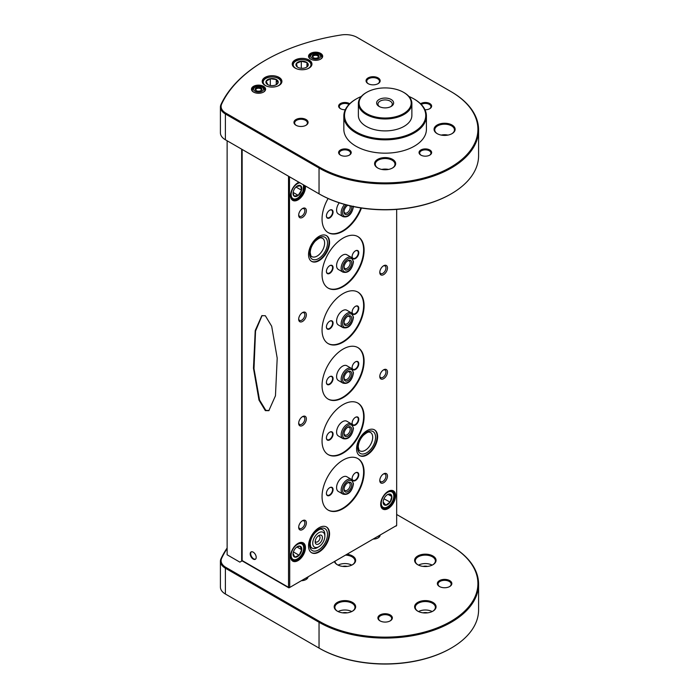 <?xml version="1.0" encoding="UTF-8"?>
<svg xmlns="http://www.w3.org/2000/svg" width="699" height="699" viewBox="0 0 699 699"><rect width="100%" height="100%" fill="white"/><g stroke="black" fill="none" stroke-linecap="round" stroke-linejoin="round"><path stroke-width="1.05" d="M417.757 611.162L417.757 611.162A10.721 6.186 180 0 1 417.757 602.407A10.721 6.186 180 0 1 432.917 602.407A10.721 6.186 180 0 1 432.917 611.162A10.721 6.186 180 0 1 417.757 611.162M432.672 611.302A10.039 5.802 0 0 0 435.381 607.335A10.039 5.802 0 0 0 432.436 603.237A10.039 5.802 0 0 0 421.488 601.979A10.039 5.802 0 0 0 415.293 607.335A10.039 5.802 0 0 0 418.002 611.302M352.252 611.302A10.039 5.802 0 0 0 354.961 607.335A10.039 5.802 0 0 0 352.016 603.237A10.039 5.802 0 0 0 337.818 603.237A10.039 5.802 0 0 0 334.873 607.335A10.039 5.802 0 0 0 337.582 611.302M337.337 611.162L337.337 611.162A10.721 6.186 180 0 1 337.337 602.407A10.721 6.186 180 0 1 352.497 602.407A10.721 6.186 180 0 1 352.497 611.162A10.721 6.186 180 0 1 337.337 611.162M432.672 564.871A10.039 5.802 0 0 0 435.381 560.913A10.039 5.802 0 0 0 432.436 556.815A10.039 5.802 0 0 0 418.238 556.815A10.039 5.802 0 0 0 415.293 560.913A10.039 5.802 0 0 0 418.002 564.871M417.757 564.731L417.757 564.731A10.721 6.186 180 0 1 417.757 555.976A10.721 6.186 180 0 1 432.917 555.976A10.721 6.186 180 0 1 432.917 564.731A10.721 6.186 180 0 1 417.757 564.731M347.15 554.298A10.721 6.186 180 0 1 352.497 555.976A10.721 6.186 180 0 1 352.497 564.731A10.721 6.186 180 0 1 337.337 564.731L337.337 564.731A10.721 6.186 180 0 1 334.428 561.646M352.252 564.871A10.039 5.802 0 0 0 354.961 560.913A10.039 5.802 0 0 0 352.016 556.815A10.039 5.802 0 0 0 345.717 555.128M334.908 561.367A10.039 5.802 0 0 0 337.582 564.871M439.479 586.522L439.479 586.522A7.235 4.177 180 0 1 439.479 580.616A7.235 4.177 180 0 1 449.719 580.616A7.235 4.177 180 0 1 449.719 586.522A7.235 4.177 180 0 1 439.479 586.522M449.466 586.662A6.562 3.783 0 0 0 451.161 584.128A6.562 3.783 0 0 0 449.239 581.446A6.562 3.783 0 0 0 442.091 580.624A6.562 3.783 0 0 0 438.037 584.128A6.562 3.783 0 0 0 439.732 586.662M380.011 620.861L380.011 620.861A7.235 4.177 180 0 1 380.011 614.954A7.235 4.177 180 0 1 390.243 614.954A7.235 4.177 180 0 1 390.243 620.861A7.235 4.177 180 0 1 380.011 620.861M389.99 621A6.562 3.783 0 0 0 391.685 618.458A6.562 3.783 0 0 0 389.762 615.784A6.562 3.783 0 0 0 382.615 614.963A6.562 3.783 0 0 0 378.57 618.458A6.562 3.783 0 0 0 380.265 621M351.754 611.555A10.039 5.802 0 0 0 338.08 611.555M347.193 612.831A5.627 3.25 0 0 0 342.641 612.831M432.165 611.555A10.039 5.802 0 0 0 418.5 611.555M427.613 612.831A5.627 3.25 0 0 0 423.061 612.831M227.131 548.54A169.245 97.711 0 0 0 221.653 558.283A16.313 9.419 0 0 0 225.873 567.378L319.522 621.446A92.775 53.561 0 0 0 450.733 621.446A92.775 53.561 0 0 0 450.733 545.692L451.213 545.971A93.456 53.954 180 0 1 478.588 584.128A93.456 53.954 180 0 1 420.894 633.976A93.456 53.954 180 0 1 319.041 622.276L225.393 568.208A16.994 9.812 180 0 1 220.412 561.271A16.994 9.812 180 0 1 220.998 558.737A169.918 98.105 180 0 1 227.131 548.016M450.969 648.226A92.775 53.561 180 0 1 450.733 648.357A92.775 53.561 180 0 1 319.522 648.357L319.041 648.087A93.456 53.954 0 0 0 451.213 648.087A93.456 53.954 0 0 0 478.588 609.93L478.588 584.128M220.412 561.271L220.412 587.081A16.994 9.812 0 0 0 225.393 594.019L225.873 594.29A16.313 9.419 180 0 1 225.864 594.29L319.522 648.357M308.067 576.867A7.06 4.072 180 0 1 306.013 579.515A7.06 4.072 180 0 1 301.426 580.703M380.16 535.242A7.06 4.072 180 0 1 378.098 537.889A7.06 4.072 180 0 1 373.519 539.078M451.213 545.971L396.665 514.481M347.193 566.408A5.627 3.25 0 0 0 342.641 566.408M351.754 565.124A10.039 5.802 0 0 0 338.08 565.124M427.613 566.408A5.627 3.25 0 0 0 423.061 566.408M432.165 565.124A10.039 5.802 0 0 0 418.5 565.124M305.76 579.654A6.378 3.678 0 0 0 307.394 577.252M377.853 538.029A6.378 3.678 0 0 0 379.487 535.635M227.131 140.779L227.131 554.788L239.862 562.136L242.186 560.79M241.662 149.175L241.662 561.096M310.627 59.135L310.627 59.135A7.06 4.072 180 0 1 310.627 53.369A7.06 4.072 180 0 1 320.605 53.369A7.06 4.072 180 0 1 320.605 59.135A7.06 4.072 180 0 1 310.627 59.135M320.36 59.266A6.378 3.678 0 0 0 321.994 56.802A6.378 3.678 0 0 0 320.125 54.199A6.378 3.678 0 0 0 317.495 53.29M313.746 53.29A6.378 3.678 0 0 0 309.238 56.802A6.378 3.678 0 0 0 310.88 59.266M253.554 92.085L253.554 92.085A7.06 4.072 180 0 1 253.554 86.318A7.06 4.072 180 0 1 263.532 86.318A7.06 4.072 180 0 1 263.532 92.085A7.06 4.072 180 0 1 253.554 92.085M263.287 92.224A6.378 3.678 0 0 0 264.921 89.76A6.378 3.678 0 0 0 263.051 87.157A6.378 3.678 0 0 0 260.421 86.239M256.673 86.239A6.378 3.678 0 0 0 252.173 89.76A6.378 3.678 0 0 0 253.807 92.224M429.536 108.826A5.618 3.242 0 0 0 430.951 106.676A5.618 3.242 0 0 0 429.308 104.378A5.618 3.242 0 0 0 421.366 104.378A5.618 3.242 0 0 0 421.235 104.448M420.545 103.758A6.3 3.635 180 0 1 429.789 103.548A6.3 3.635 180 0 1 429.789 108.686A6.3 3.635 180 0 1 424.966 109.752M361.339 96.453A40.612 23.443 0 0 0 356.411 98.882A40.612 23.443 0 0 0 356.411 132.032A40.612 23.443 0 0 0 413.843 132.041A40.612 23.443 0 0 0 413.843 98.882L414.324 99.153A41.293 23.836 180 0 1 426.416 116.017A41.293 23.836 180 0 1 400.929 138.035A41.293 23.836 180 0 1 355.931 132.871A41.293 23.836 180 0 1 343.838 116.017A41.293 23.836 180 0 1 355.931 99.153A41.293 23.836 180 0 1 356.175 99.013M420.885 155.117L420.885 155.117A6.3 3.635 180 0 1 420.885 149.97A6.3 3.635 180 0 1 429.789 149.97A6.3 3.635 180 0 1 429.789 155.117A6.3 3.635 180 0 1 420.885 155.117M429.536 155.257A5.618 3.242 0 0 0 430.951 153.098A5.618 3.242 0 0 0 429.308 150.809A5.618 3.242 0 0 0 423.183 150.102A5.618 3.242 0 0 0 419.715 153.098A5.618 3.242 0 0 0 421.139 155.257M349.116 155.257A5.618 3.242 0 0 0 350.54 153.098A5.618 3.242 0 0 0 348.888 150.809A5.618 3.242 0 0 0 340.946 150.809A5.618 3.242 0 0 0 339.295 153.098A5.618 3.242 0 0 0 340.719 155.257M340.465 155.117L340.465 155.117A6.3 3.635 180 0 1 340.465 149.97A6.3 3.635 180 0 1 349.369 149.97A6.3 3.635 180 0 1 349.369 155.117A6.3 3.635 180 0 1 340.465 155.117M437.146 133.631L437.146 133.631A10.537 6.081 180 0 1 437.146 125.034A10.537 6.081 180 0 1 452.052 125.034A10.537 6.081 180 0 1 452.052 133.631A10.537 6.081 180 0 1 437.146 133.631M451.799 133.771A9.856 5.688 0 0 0 454.455 129.883A9.856 5.688 0 0 0 451.571 125.864A9.856 5.688 0 0 0 440.824 124.632A9.856 5.688 0 0 0 434.743 129.883A9.856 5.688 0 0 0 437.399 133.771M377.678 167.97L377.678 167.97A10.537 6.081 180 0 1 377.678 159.363A10.537 6.081 180 0 1 392.576 159.363A10.537 6.081 180 0 1 392.576 167.97A10.537 6.081 180 0 1 377.678 167.97M392.331 168.109A9.856 5.688 0 0 0 394.979 164.221A9.856 5.688 0 0 0 392.095 160.202A9.856 5.688 0 0 0 381.357 158.97A9.856 5.688 0 0 0 375.276 164.221A9.856 5.688 0 0 0 377.923 168.109M345.289 109.752A6.3 3.635 180 0 1 340.465 108.686L340.465 108.686A6.3 3.635 180 0 1 340.465 103.548A6.3 3.635 180 0 1 349.369 103.548A6.3 3.635 180 0 1 349.71 103.758M349.019 104.448A5.618 3.242 0 0 0 348.888 104.378A5.618 3.242 0 0 0 342.772 103.679A5.618 3.242 0 0 0 339.295 106.676A5.618 3.242 0 0 0 340.719 108.826M368.12 83.653L368.12 83.653A7.06 4.072 180 0 1 368.12 77.895A7.06 4.072 180 0 1 378.098 77.895A7.06 4.072 180 0 1 378.098 83.653A7.06 4.072 180 0 1 368.12 83.653M377.853 83.793A6.378 3.678 0 0 0 379.487 81.329A6.378 3.678 0 0 0 377.617 78.725A6.378 3.678 0 0 0 370.671 77.93A6.378 3.678 0 0 0 366.73 81.329A6.378 3.678 0 0 0 368.373 83.793M296.026 125.278L296.026 125.278A7.06 4.072 180 0 1 296.026 119.512A7.06 4.072 180 0 1 306.013 119.512A7.06 4.072 180 0 1 306.013 125.278A7.06 4.072 180 0 1 296.026 125.278M305.76 125.418A6.378 3.678 0 0 0 307.394 122.945A6.378 3.678 0 0 0 305.533 120.35A6.378 3.678 0 0 0 298.578 119.546A6.378 3.678 0 0 0 294.646 122.945A6.378 3.678 0 0 0 296.28 125.418M404.048 92.6L403.568 92.329A26.073 15.055 0 0 0 366.687 92.329A26.073 15.055 0 0 0 366.687 113.614A26.073 15.055 0 0 0 403.568 113.614A26.073 15.055 0 0 0 403.568 92.329L404.048 92.6A26.754 15.448 180 0 1 411.877 103.522A26.754 15.448 180 0 1 395.363 117.799A26.754 15.448 180 0 1 366.206 114.444A26.754 15.448 180 0 1 358.369 103.522A26.754 15.448 180 0 1 366.206 92.6A26.754 15.448 180 0 1 366.451 92.469M391.143 99.494A8.51 4.919 0 0 0 379.111 99.494A8.51 4.919 0 0 0 379.111 106.449L379.111 106.449A8.51 4.919 0 0 0 391.143 106.449A8.51 4.919 0 0 0 391.143 99.494M390.627 106.72A7.165 4.142 0 0 0 392.296 104.072A7.165 4.142 0 0 0 390.199 101.145A7.165 4.142 0 0 0 382.379 100.245A7.165 4.142 0 0 0 377.958 104.072A7.165 4.142 0 0 0 379.627 106.72M358.369 103.522L358.369 115.457A26.754 15.448 0 0 0 366.206 126.379A26.754 15.448 0 0 0 395.363 129.726A26.754 15.448 0 0 0 411.877 115.457L411.877 103.522M309.072 60.035A9.856 5.688 0 0 0 298.333 58.795A9.856 5.688 0 0 0 292.243 64.055A9.856 5.688 0 0 0 295.135 68.074A9.856 5.688 0 0 0 305.874 69.315A9.856 5.688 0 0 0 311.955 64.055A9.856 5.688 0 0 0 309.072 60.035M279.032 77.371A9.856 5.688 0 0 0 268.294 76.139A9.856 5.688 0 0 0 262.204 81.399A9.856 5.688 0 0 0 265.096 85.418A9.856 5.688 0 0 0 275.834 86.65A9.856 5.688 0 0 0 281.915 81.399A9.856 5.688 0 0 0 279.032 77.371M447.998 135.09A9.856 5.688 0 0 0 441.2 135.09M388.522 169.429A9.856 5.688 0 0 0 381.733 169.429M343.838 116.017L343.838 129.332A41.293 23.836 0 0 0 355.931 146.187A41.293 23.836 0 0 0 400.929 151.36A41.293 23.836 0 0 0 426.416 129.332L426.416 116.017M225.873 113.142L319.522 167.21A92.775 53.561 0 0 0 450.733 167.21A92.775 53.561 0 0 0 450.733 91.455L357.084 37.388A16.313 9.419 0 0 0 341.322 34.95A169.245 97.711 0 0 0 265.454 60.236A169.245 97.711 0 0 0 221.653 104.046A16.313 9.419 0 0 0 225.873 113.142L225.393 113.972A16.994 9.812 180 0 1 220.412 107.034A16.994 9.812 180 0 1 220.998 104.492A169.918 98.105 180 0 1 264.973 60.516A169.918 98.105 180 0 1 265.209 60.376M220.412 107.034L220.412 132.836A16.994 9.812 0 0 0 225.393 139.774L319.041 193.841A93.456 53.954 0 0 0 451.213 193.841A93.456 53.954 0 0 0 478.588 155.694L478.588 129.883A93.456 53.954 180 0 1 420.894 179.739A93.456 53.954 180 0 1 319.041 168.04L225.393 113.972L225.393 139.774L225.873 140.053A16.313 9.419 180 0 1 225.864 140.045L225.393 139.774M450.733 91.455L451.213 91.735A93.456 53.954 180 0 1 478.588 129.883M450.969 193.981A92.775 53.561 180 0 1 450.733 194.121A92.775 53.561 180 0 1 319.522 194.121L319.041 193.841L319.041 168.04L319.522 167.21M414.324 99.153L413.843 98.882A40.612 23.443 0 0 0 408.915 96.453M261.644 90.031A3.416 1.975 0 0 0 259.993 87.419A3.416 1.975 0 0 0 255.45 88.371A3.416 1.975 0 0 0 256.131 90.599A3.416 1.975 0 0 0 260.963 90.599A3.416 1.975 0 0 0 261.644 90.031M260.683 90.739A2.7 1.564 0 0 0 260.998 90.442A2.7 1.564 0 0 0 261.251 89.787A2.7 1.564 0 0 0 259.128 88.257A2.7 1.564 0 0 0 256.096 89.123A2.7 1.564 0 0 0 255.843 89.787A2.7 1.564 0 0 0 256.411 90.739M318.919 56.759A3.416 1.975 0 0 0 316.507 54.347A3.416 1.975 0 0 0 312.322 55.737A3.416 1.975 0 0 0 313.204 57.641A3.416 1.975 0 0 0 318.036 57.641A3.416 1.975 0 0 0 318.919 56.759M317.748 57.79A2.7 1.564 0 0 0 318.228 57.239A2.7 1.564 0 0 0 318.325 56.837A2.7 1.564 0 0 0 315.974 55.291A2.7 1.564 0 0 0 313.012 56.427A2.7 1.564 0 0 0 312.916 56.837A2.7 1.564 0 0 0 313.484 57.79M306.179 67.419L307.77 66.125L306.966 62.613L301.304 61.259L296.437 63.417L297.241 66.929L297.87 67.331M296.411 63.391A6.16 3.556 180 0 1 304.458 61.46A6.16 3.556 180 0 1 307.796 66.108A6.16 3.556 180 0 1 306.459 67.261A6.16 3.556 180 0 1 297.748 67.261A6.16 3.556 180 0 1 296.411 63.391M301.828 68.301L301.112 68.257M301.304 68.179L301.304 61.259M306.966 66.842L306.966 62.613M276.096 84.78L278.027 82.936L276.271 79.537L270.312 78.725L266.101 81.294L267.848 84.684M266.074 81.267A6.16 3.556 180 0 1 273.492 78.629A6.16 3.556 180 0 1 278.053 82.91A6.16 3.556 180 0 1 276.42 84.605A6.16 3.556 180 0 1 267.708 84.605A6.16 3.556 180 0 1 266.074 81.267M270.312 85.496L270.312 78.725M276.271 84.658L276.271 79.537M380.684 504.276A10.537 6.081 -60 0 1 388.128 491.38A10.537 6.081 -60 0 1 395.582 495.678A10.537 6.081 -60 0 1 388.128 508.584A10.537 6.081 -60 0 1 380.684 504.276M380.684 503.996A9.856 5.688 120 0 0 382.72 508.234A9.856 5.688 120 0 0 390.313 505.595A9.856 5.688 120 0 0 394.62 495.678A9.856 5.688 120 0 0 392.576 491.17A9.856 5.688 120 0 0 387.884 491.519M290.566 556.308A10.537 6.081 -60 0 1 298.019 543.403A10.537 6.081 -60 0 1 305.463 547.701A10.537 6.081 -60 0 1 298.019 560.607A10.537 6.081 -60 0 1 290.566 556.308M290.574 556.02A9.856 5.688 120 0 0 292.61 560.266A9.856 5.688 120 0 0 300.203 557.627A9.856 5.688 120 0 0 304.502 547.701A9.856 5.688 120 0 0 302.466 543.193A9.856 5.688 120 0 0 297.774 543.551M305.411 185.978A10.537 6.081 -60 0 1 305.463 186.983A10.537 6.081 -60 0 1 298.019 199.879A10.537 6.081 -60 0 1 290.566 195.58A10.537 6.081 -60 0 1 298.019 182.675A10.537 6.081 -60 0 1 298.91 182.221M290.574 195.292A9.856 5.688 120 0 0 292.61 199.538A9.856 5.688 120 0 0 300.203 196.9A9.856 5.688 120 0 0 304.502 186.983A9.856 5.688 120 0 0 304.345 185.357M299.015 182.282A9.856 5.688 120 0 0 297.774 182.823M253.195 552.149A4.246 2.455 -120 0 0 251.072 551.93A4.246 2.455 -120 0 0 250.425 555.338A4.246 2.455 -120 0 0 253.195 559.086A4.246 2.455 -120 0 0 255.327 559.296A4.246 2.455 -120 0 0 255.974 555.888A4.246 2.455 -120 0 0 253.195 552.149M251.325 551.817A4.246 2.455 -120 0 0 250.976 555.277A4.246 2.455 -120 0 0 253.676 558.807A4.246 2.455 -120 0 0 255.546 559.13M265.332 315.73L261.828 315.686L255.214 330.575L253.466 368.224L258.988 400.108L265.332 410.628L268.835 410.671L275.458 395.791L277.197 358.133L271.684 326.25L265.332 315.73M262.073 315.555L255.546 331.064L253.999 368.688L259.53 400.011L265.812 410.348L269.08 410.523M387.473 476.08A5.435 3.137 120 0 0 383.629 473.861A5.435 3.137 120 0 0 379.784 480.519A5.435 3.137 120 0 0 383.629 482.738A5.435 3.137 120 0 0 387.473 476.08M379.802 480.047A4.369 2.525 120 0 0 380.684 481.646A4.369 2.525 120 0 0 384.048 480.475A4.369 2.525 120 0 0 385.953 476.08A4.369 2.525 120 0 0 385.053 474.079A4.369 2.525 120 0 0 383.227 474.114M306.363 522.904A5.435 3.137 120 0 0 302.518 520.685A5.435 3.137 120 0 0 298.674 527.343A5.435 3.137 120 0 0 302.518 529.562A5.435 3.137 120 0 0 306.363 522.904M298.7 526.871A4.369 2.525 120 0 0 299.583 528.47A4.369 2.525 120 0 0 302.947 527.299A4.369 2.525 120 0 0 304.851 522.904A4.369 2.525 120 0 0 303.951 520.904A4.369 2.525 120 0 0 302.125 520.938M387.473 372.025A5.435 3.137 120 0 0 383.629 369.806A5.435 3.137 120 0 0 379.784 376.464A5.435 3.137 120 0 0 383.629 378.683A5.435 3.137 120 0 0 387.473 372.025M379.802 375.992A4.369 2.525 120 0 0 380.684 377.591A4.369 2.525 120 0 0 384.048 376.42A4.369 2.525 120 0 0 385.953 372.025A4.369 2.525 120 0 0 385.053 370.024A4.369 2.525 120 0 0 383.227 370.059M306.363 418.85A5.435 3.137 120 0 0 302.518 416.63A5.435 3.137 120 0 0 298.674 423.288A5.435 3.137 120 0 0 302.518 425.508A5.435 3.137 120 0 0 306.363 418.85M298.7 422.816A4.369 2.525 120 0 0 299.583 424.415A4.369 2.525 120 0 0 302.947 423.245A4.369 2.525 120 0 0 304.851 418.85A4.369 2.525 120 0 0 303.951 416.849A4.369 2.525 120 0 0 302.125 416.884M387.473 267.97A5.435 3.137 120 0 0 383.629 265.751A5.435 3.137 120 0 0 379.784 272.409A5.435 3.137 120 0 0 383.629 274.628A5.435 3.137 120 0 0 387.473 267.97M379.802 271.937A4.369 2.525 120 0 0 380.684 273.536A4.369 2.525 120 0 0 384.048 272.365A4.369 2.525 120 0 0 385.953 267.97A4.369 2.525 120 0 0 385.053 265.969A4.369 2.525 120 0 0 383.227 266.004M306.363 314.795A5.435 3.137 120 0 0 302.518 312.575A5.435 3.137 120 0 0 298.674 319.233A5.435 3.137 120 0 0 302.518 321.453A5.435 3.137 120 0 0 306.363 314.795M298.7 318.761A4.369 2.525 120 0 0 299.583 320.36A4.369 2.525 120 0 0 302.947 319.19A4.369 2.525 120 0 0 304.851 314.795A4.369 2.525 120 0 0 303.951 312.794A4.369 2.525 120 0 0 302.125 312.829M306.363 210.74A5.435 3.137 120 0 0 302.518 208.52A5.435 3.137 120 0 0 298.674 215.178A5.435 3.137 120 0 0 302.518 217.398A5.435 3.137 120 0 0 306.363 210.74M298.7 214.707A4.369 2.525 120 0 0 299.583 216.306A4.369 2.525 120 0 0 302.947 215.135A4.369 2.525 120 0 0 304.851 210.74A4.369 2.525 120 0 0 303.951 208.739A4.369 2.525 120 0 0 302.125 208.774M329.552 242.439A14.871 8.58 120 0 0 326.477 235.633A14.871 8.58 120 0 0 315.022 239.617A14.871 8.58 120 0 0 308.53 254.576A14.871 8.58 120 0 0 311.605 261.382A14.871 8.58 120 0 0 323.069 257.407A14.871 8.58 120 0 0 329.552 242.439M311.37 261.243A14.871 8.58 120 0 0 322.746 256.961A14.871 8.58 120 0 0 329.072 242.16A14.871 8.58 120 0 0 326.232 235.502M377.617 436.674A14.871 8.58 120 0 0 374.542 429.876A14.871 8.58 120 0 0 363.078 433.852A14.871 8.58 120 0 0 356.595 448.819A14.871 8.58 120 0 0 359.67 455.626A14.871 8.58 120 0 0 371.125 451.641A14.871 8.58 120 0 0 377.617 436.674M359.435 455.477A14.871 8.58 120 0 0 370.802 451.196A14.871 8.58 120 0 0 377.137 436.403A14.871 8.58 120 0 0 374.297 429.736M329.552 533.8A14.871 8.58 120 0 0 326.477 526.994A14.871 8.58 120 0 0 315.022 530.978A14.871 8.58 120 0 0 308.53 545.936A14.871 8.58 120 0 0 311.605 552.743A14.871 8.58 120 0 0 323.069 548.759A14.871 8.58 120 0 0 329.552 533.8M311.37 552.594A14.871 8.58 120 0 0 322.746 548.313A14.871 8.58 120 0 0 329.072 533.52A14.871 8.58 120 0 0 326.232 526.863M352.121 478.588A4.71 2.717 -60 0 1 355.45 472.83A4.71 2.717 -60 0 1 358.779 474.752A4.71 2.717 -60 0 1 355.45 480.51A4.71 2.717 -60 0 1 352.121 478.588M352.121 478.448A4.369 2.525 120 0 0 353.021 480.309A4.369 2.525 120 0 0 356.394 479.147A4.369 2.525 120 0 0 358.299 474.752A4.369 2.525 120 0 0 357.39 472.751A4.369 2.525 120 0 0 355.328 472.9M326.407 493.433A4.71 2.717 -60 0 1 329.736 487.675A4.71 2.717 -60 0 1 333.065 489.597A4.71 2.717 -60 0 1 329.736 495.355A4.71 2.717 -60 0 1 326.407 493.433M326.407 493.293A4.369 2.525 120 0 0 327.315 495.163A4.369 2.525 120 0 0 330.679 493.992A4.369 2.525 120 0 0 332.584 489.597A4.369 2.525 120 0 0 331.676 487.596A4.369 2.525 120 0 0 329.613 487.745M352.121 423.096A4.71 2.717 -60 0 1 355.45 417.329A4.71 2.717 -60 0 1 358.779 419.251A4.71 2.717 -60 0 1 355.45 425.018A4.71 2.717 -60 0 1 352.121 423.096M352.121 422.956A4.369 2.525 120 0 0 353.021 424.817A4.369 2.525 120 0 0 356.394 423.646A4.369 2.525 120 0 0 358.299 419.251A4.369 2.525 120 0 0 357.39 417.251A4.369 2.525 120 0 0 355.328 417.408M326.407 437.941A4.71 2.717 -60 0 1 329.736 432.174A4.71 2.717 -60 0 1 333.065 434.096A4.71 2.717 -60 0 1 329.736 439.863A4.71 2.717 -60 0 1 326.407 437.941M326.407 437.801A4.369 2.525 120 0 0 327.315 439.662A4.369 2.525 120 0 0 330.679 438.491A4.369 2.525 120 0 0 332.584 434.096A4.369 2.525 120 0 0 331.676 432.096A4.369 2.525 120 0 0 329.613 432.253M352.121 367.595A4.71 2.717 -60 0 1 355.45 361.837A4.71 2.717 -60 0 1 358.779 363.76A4.71 2.717 -60 0 1 355.45 369.518A4.71 2.717 -60 0 1 352.121 367.595M352.121 367.456A4.369 2.525 120 0 0 353.021 369.317A4.369 2.525 120 0 0 356.394 368.155A4.369 2.525 120 0 0 358.299 363.76A4.369 2.525 120 0 0 357.39 361.759A4.369 2.525 120 0 0 355.328 361.907M326.407 382.44A4.71 2.717 -60 0 1 329.736 376.682A4.71 2.717 -60 0 1 333.065 378.605A4.71 2.717 -60 0 1 329.736 384.363A4.71 2.717 -60 0 1 326.407 382.44M326.407 382.301A4.369 2.525 120 0 0 327.315 384.162A4.369 2.525 120 0 0 330.679 383A4.369 2.525 120 0 0 332.584 378.605A4.369 2.525 120 0 0 331.676 376.604A4.369 2.525 120 0 0 329.613 376.752M352.121 312.103A4.71 2.717 -60 0 1 355.45 306.337A4.71 2.717 -60 0 1 358.779 308.259A4.71 2.717 -60 0 1 355.45 314.026A4.71 2.717 -60 0 1 352.121 312.103M352.121 311.964A4.369 2.525 120 0 0 353.021 313.825A4.369 2.525 120 0 0 356.394 312.654A4.369 2.525 120 0 0 358.299 308.259A4.369 2.525 120 0 0 357.39 306.258A4.369 2.525 120 0 0 355.328 306.415M326.407 326.949A4.71 2.717 -60 0 1 329.736 321.182A4.71 2.717 -60 0 1 333.065 323.104A4.71 2.717 -60 0 1 329.736 328.871A4.71 2.717 -60 0 1 326.407 326.949M326.407 326.809A4.369 2.525 120 0 0 327.315 328.67A4.369 2.525 120 0 0 330.679 327.499A4.369 2.525 120 0 0 332.584 323.104A4.369 2.525 120 0 0 331.676 321.103A4.369 2.525 120 0 0 329.613 321.26M352.121 256.603A4.71 2.717 -60 0 1 355.45 250.845A4.71 2.717 -60 0 1 358.779 252.767A4.71 2.717 -60 0 1 355.45 258.525A4.71 2.717 -60 0 1 352.121 256.603M352.121 256.463A4.369 2.525 120 0 0 353.021 258.324A4.369 2.525 120 0 0 356.394 257.162A4.369 2.525 120 0 0 358.299 252.767A4.369 2.525 120 0 0 357.39 250.766A4.369 2.525 120 0 0 355.328 250.915M326.407 271.448A4.71 2.717 -60 0 1 329.736 265.69A4.71 2.717 -60 0 1 333.065 267.612A4.71 2.717 -60 0 1 329.736 273.37A4.71 2.717 -60 0 1 326.407 271.448M326.407 271.308A4.369 2.525 120 0 0 327.315 273.169A4.369 2.525 120 0 0 330.679 272.007A4.369 2.525 120 0 0 332.584 267.612A4.369 2.525 120 0 0 331.676 265.611A4.369 2.525 120 0 0 329.613 265.76M351.728 484.923A5.435 3.137 120 0 0 347.884 482.703A5.435 3.137 120 0 0 344.03 489.361A5.435 3.137 120 0 0 347.884 491.58A5.435 3.137 120 0 0 351.728 484.923M344.057 488.889A4.369 2.525 120 0 0 344.939 490.488A4.369 2.525 120 0 0 348.303 489.317A4.369 2.525 120 0 0 350.208 484.923A4.369 2.525 120 0 0 349.308 482.93A4.369 2.525 120 0 0 347.482 482.957M351.728 429.431A5.435 3.137 120 0 0 347.884 427.211A5.435 3.137 120 0 0 344.03 433.869A5.435 3.137 120 0 0 347.884 436.089A5.435 3.137 120 0 0 351.728 429.431M344.057 433.397A4.369 2.525 120 0 0 344.939 434.996A4.369 2.525 120 0 0 348.303 433.826A4.369 2.525 120 0 0 350.208 429.431A4.369 2.525 120 0 0 349.308 427.43A4.369 2.525 120 0 0 347.482 427.465M351.728 373.93A5.435 3.137 120 0 0 347.884 371.711A5.435 3.137 120 0 0 344.03 378.369A5.435 3.137 120 0 0 347.884 380.588A5.435 3.137 120 0 0 351.728 373.93M344.057 377.897A4.369 2.525 120 0 0 344.939 379.496A4.369 2.525 120 0 0 348.303 378.325A4.369 2.525 120 0 0 350.208 373.93A4.369 2.525 120 0 0 349.308 371.929A4.369 2.525 120 0 0 347.482 371.964M351.728 318.438A5.435 3.137 120 0 0 347.884 316.219A5.435 3.137 120 0 0 344.03 322.877A5.435 3.137 120 0 0 347.884 325.096A5.435 3.137 120 0 0 351.728 318.438M344.057 322.405A4.369 2.525 120 0 0 344.939 324.004A4.369 2.525 120 0 0 348.303 322.833A4.369 2.525 120 0 0 350.208 318.438A4.369 2.525 120 0 0 349.308 316.437A4.369 2.525 120 0 0 347.482 316.472M351.728 262.938A5.435 3.137 120 0 0 347.884 260.718A5.435 3.137 120 0 0 344.03 267.376A5.435 3.137 120 0 0 347.884 269.596A5.435 3.137 120 0 0 351.728 262.938M344.057 266.904A4.369 2.525 120 0 0 344.939 268.503A4.369 2.525 120 0 0 348.303 267.333A4.369 2.525 120 0 0 350.208 262.938A4.369 2.525 120 0 0 349.308 260.937A4.369 2.525 120 0 0 347.482 260.972M336.586 487.561A8.493 4.902 120 0 0 338.342 491.449L342.912 494.088A8.493 4.902 -60 0 1 341.147 490.2A8.493 4.902 -60 0 1 344.86 481.646A8.493 4.902 -60 0 1 351.405 479.374L346.844 476.735A8.493 4.902 120 0 0 340.291 479.007A8.493 4.902 120 0 0 336.586 487.561M336.586 432.061A8.493 4.902 120 0 0 338.342 435.958L342.912 438.588A8.493 4.902 -60 0 1 341.147 434.699A8.493 4.902 -60 0 1 344.86 426.154A8.493 4.902 -60 0 1 351.405 423.874L346.844 421.235A8.493 4.902 120 0 0 340.291 423.515A8.493 4.902 120 0 0 336.586 432.061M336.586 376.569A8.493 4.902 120 0 0 338.342 380.457L342.912 383.096A8.493 4.902 -60 0 1 341.147 379.208A8.493 4.902 -60 0 1 344.86 370.653A8.493 4.902 -60 0 1 351.405 368.382L346.844 365.743A8.493 4.902 120 0 0 340.291 368.015A8.493 4.902 120 0 0 336.586 376.569M336.586 321.068A8.493 4.902 120 0 0 338.342 324.965L342.912 327.595A8.493 4.902 -60 0 1 341.147 323.707A8.493 4.902 -60 0 1 344.86 315.162A8.493 4.902 -60 0 1 351.405 312.881L346.844 310.242A8.493 4.902 120 0 0 340.291 312.523A8.493 4.902 120 0 0 336.586 321.068M336.586 265.576A8.493 4.902 120 0 0 338.342 269.464L342.912 272.103A8.493 4.902 -60 0 1 341.147 268.215A8.493 4.902 -60 0 1 344.86 259.661A8.493 4.902 -60 0 1 351.405 257.389L346.844 254.751A8.493 4.902 120 0 0 340.291 257.022A8.493 4.902 120 0 0 336.586 265.576M364.1 250.242A29.734 17.169 120 0 0 357.94 236.629A29.734 17.169 120 0 0 335.031 244.598A29.734 17.169 120 0 0 322.047 274.524A29.734 17.169 120 0 0 328.207 288.137A29.734 17.169 120 0 0 351.116 280.168A29.734 17.169 120 0 0 364.1 250.242M327.971 287.997A29.734 17.169 120 0 0 350.793 279.722A29.734 17.169 120 0 0 363.62 249.971A29.734 17.169 120 0 0 357.696 236.498M364.1 305.743A29.734 17.169 120 0 0 357.94 292.13A29.734 17.169 120 0 0 335.031 300.098A29.734 17.169 120 0 0 322.047 330.024A29.734 17.169 120 0 0 328.207 343.637A29.734 17.169 120 0 0 351.116 335.669A29.734 17.169 120 0 0 364.1 305.743M327.971 343.489A29.734 17.169 120 0 0 350.793 335.223A29.734 17.169 120 0 0 363.62 305.463A29.734 17.169 120 0 0 357.696 291.99M364.1 361.234A29.734 17.169 120 0 0 357.94 347.621A29.734 17.169 120 0 0 335.031 355.59A29.734 17.169 120 0 0 322.047 385.516A29.734 17.169 120 0 0 328.207 399.129A29.734 17.169 120 0 0 351.116 391.16A29.734 17.169 120 0 0 364.1 361.234M327.971 398.989A29.734 17.169 120 0 0 350.793 390.724A29.734 17.169 120 0 0 363.62 360.964A29.734 17.169 120 0 0 357.696 347.49M364.1 416.735A29.734 17.169 120 0 0 357.94 403.122A29.734 17.169 120 0 0 335.031 411.091A29.734 17.169 120 0 0 322.047 441.017A29.734 17.169 120 0 0 328.207 454.63A29.734 17.169 120 0 0 351.116 446.661A29.734 17.169 120 0 0 364.1 416.735M327.971 454.481A29.734 17.169 120 0 0 350.793 446.215A29.734 17.169 120 0 0 363.62 416.455A29.734 17.169 120 0 0 357.696 402.982M364.1 472.227A29.734 17.169 120 0 0 357.94 458.614A29.734 17.169 120 0 0 335.031 466.583A29.734 17.169 120 0 0 322.047 496.508A29.734 17.169 120 0 0 328.207 510.121A29.734 17.169 120 0 0 351.116 502.153A29.734 17.169 120 0 0 364.1 472.227M327.971 509.982A29.734 17.169 120 0 0 350.793 501.716A29.734 17.169 120 0 0 363.62 471.956A29.734 17.169 120 0 0 357.696 458.483M326.407 215.956A4.71 2.717 -60 0 1 329.736 210.189A4.71 2.717 -60 0 1 333.065 212.112A4.71 2.717 -60 0 1 329.736 217.878A4.71 2.717 -60 0 1 326.407 215.956M326.407 215.816A4.369 2.525 120 0 0 327.315 217.677A4.369 2.525 120 0 0 330.679 216.507A4.369 2.525 120 0 0 332.584 212.112A4.369 2.525 120 0 0 331.676 210.111A4.369 2.525 120 0 0 329.613 210.259M347.779 205.279A5.435 3.137 120 0 0 344.03 211.884A5.435 3.137 120 0 0 347.884 214.104A5.435 3.137 120 0 0 351.728 207.446A5.435 3.137 120 0 0 351.536 206.179M344.057 211.413A4.369 2.525 120 0 0 344.939 213.012A4.369 2.525 120 0 0 348.303 211.841A4.369 2.525 120 0 0 350.208 207.446A4.369 2.525 120 0 0 349.675 205.751M347.927 205.323A4.369 2.525 120 0 0 347.482 205.48M339.233 202.797A8.493 4.902 120 0 0 336.586 210.076A8.493 4.902 120 0 0 338.342 213.973L342.912 216.603A8.493 4.902 -60 0 1 341.147 212.714A8.493 4.902 -60 0 1 344.616 204.431M328.093 198.499A29.734 17.169 120 0 0 322.047 219.032A29.734 17.169 120 0 0 328.207 232.645A29.734 17.169 120 0 0 361.462 208.04M289.482 176.777L289.727 587.457L396.665 525.438L396.665 209.394M242.142 149.446L242.142 560.537A1.022 0.585 120 0 0 242.352 561.009L288.739 587.78A1.022 0.585 -60 0 1 288.521 587.317L288.521 176.227M327.971 232.496A29.734 17.169 120 0 0 360.911 207.953M289.727 587.457L289.246 587.728A1.022 0.585 -60 0 1 288.739 587.78M395.94 526.129L396.42 525.858M315.249 542.564A5.111 2.953 -60 0 1 315.188 541.812A5.111 2.953 -60 0 1 318.805 535.548A5.111 2.953 -60 0 1 322.353 536.893A5.111 2.953 -60 0 1 319.487 543.438A5.111 2.953 -60 0 1 315.249 542.564M315.249 541.017A3.416 1.975 120 0 0 315.896 541.996A3.416 1.975 120 0 0 318.735 540.843A3.416 1.975 120 0 0 319.976 537.138A3.416 1.975 120 0 0 319.312 536.081A3.416 1.975 120 0 0 318.141 536.002M312.846 544.486A8.58 4.954 120 0 0 318.805 546.732A8.58 4.954 120 0 0 324.869 536.22A8.58 4.954 120 0 0 324.764 534.971A8.58 4.954 120 0 0 317.661 533.503A8.58 4.954 120 0 0 312.846 544.486M321.365 529.248A10.616 6.134 -60 0 1 322.667 529.702A10.616 6.134 -60 0 1 324.738 533.005A10.616 6.134 -60 0 1 324.869 534.56L324.869 536.22M318.805 546.732L317.363 547.57A10.616 6.134 -60 0 1 312.051 548.095A10.616 6.134 -60 0 1 311.011 547.195M293.073 193.099L294.113 196.087L298.211 195.362L301.487 190.198L300.675 185.751L296.577 186.476A6.16 3.556 -60 0 1 297.416 185.899A6.16 3.556 -60 0 1 301.75 187.952A6.16 3.556 -60 0 1 298.237 195.397A6.16 3.556 -60 0 1 293.056 193.448A6.16 3.556 -60 0 1 296.594 186.467M293.143 192.435L298.211 195.362M295.974 187.017L301.487 190.198M293.091 553.547L294.803 557.155L299.111 555.251A6.16 3.556 -60 0 1 293.056 554.176A6.16 3.556 -60 0 1 295.694 548.033A6.16 3.556 -60 0 1 297.416 546.627A6.16 3.556 -60 0 1 301.68 548.182A6.16 3.556 -60 0 1 299.137 555.286L301.706 549.746L299.985 546.137L297.101 546.819M293.423 551.965L299.111 555.251M296.892 546.967L301.706 549.746M383.174 502.022L385.804 505.211L390.112 502.127A6.16 3.556 -60 0 1 385.586 505.255A6.16 3.556 -60 0 1 383.174 502.144A6.16 3.556 -60 0 1 384.913 497.12A6.16 3.556 -60 0 1 387.526 494.604A6.16 3.556 -60 0 1 391.658 495.652A6.16 3.556 -60 0 1 390.147 502.144L391.816 496.535L389.212 494.036L387.255 494.77M383.978 498.771L390.112 502.127M388.111 494.394L391.816 496.535M384.127 498.667L384.275 498.169M225.873 567.378L225.393 568.208L225.393 594.019L225.873 594.29M319.522 621.446L319.041 622.276L319.041 648.087M220.998 558.737L221.653 558.283M221.653 104.046L220.998 104.492M254.008 87.978A5.015 2.892 0 0 0 256.428 91.822A5.015 2.892 0 0 0 263.086 90.424A5.015 2.892 0 0 0 260.666 86.58A5.015 2.892 0 0 0 254.008 87.978M310.775 55.501A5.015 2.892 0 0 0 314.323 59.048A5.015 2.892 0 0 0 320.457 57.003A5.015 2.892 0 0 0 316.918 53.456A5.015 2.892 0 0 0 310.775 55.501M311.658 65.304L311.658 65.444A9.559 5.522 180 0 0 311.658 65.304C312.06 59.048 296.839 57.379 293.344 62.945L292.54 65.444A9.559 5.522 180 0 1 292.54 65.304A9.559 5.522 180 0 1 293.274 63.19M307.543 68.799A8.877 5.129 0 0 0 310.304 66.711A8.877 5.129 0 0 0 305.498 60.009A8.877 5.129 0 0 0 293.895 62.788A8.877 5.129 0 0 0 296.664 68.799M281.618 82.648L281.618 82.788A9.559 5.522 180 0 0 281.618 82.648C282.038 75.894 264.956 74.784 262.798 81.198L262.509 82.788A9.559 5.522 180 0 1 262.509 82.648A9.559 5.522 180 0 1 262.763 81.372M277.503 86.143A8.877 5.129 0 0 0 280.701 83.277A8.877 5.129 0 0 0 274.122 77.1A8.877 5.129 0 0 0 263.427 80.909A8.877 5.129 0 0 0 266.625 86.143M327.516 243.069A12.661 7.305 -60 0 1 318.561 258.569A12.661 7.305 -60 0 1 309.613 253.405A12.661 7.305 -60 0 1 318.561 237.896A12.661 7.305 -60 0 1 327.516 243.069M311.806 256.594A10.616 6.134 120 0 0 319.993 253.754A10.616 6.134 120 0 0 324.633 243.069A10.616 6.134 120 0 0 322.431 238.202C321.147 238.298 321.208 236.052 315.144 241.26C312.007 244.833 310.356 248.608 310.207 252.566C310.758 255.633 311.291 256.97 311.806 256.594M375.573 437.303A12.661 7.305 -60 0 1 366.626 452.803A12.661 7.305 -60 0 1 357.67 447.64A12.661 7.305 -60 0 1 366.626 432.131A12.661 7.305 -60 0 1 375.573 437.303M359.871 450.838A10.616 6.134 120 0 0 368.058 447.989A10.616 6.134 120 0 0 372.689 437.303A10.616 6.134 120 0 0 370.487 432.445C369.212 432.541 369.264 430.287 363.209 435.494C360.064 439.077 358.421 442.843 358.272 446.81C358.814 449.868 359.347 451.213 359.871 450.838M327.516 534.42A12.661 7.305 -60 0 1 318.561 549.93A12.661 7.305 -60 0 1 309.613 544.757A12.661 7.305 -60 0 1 318.561 529.257A12.661 7.305 -60 0 1 327.516 534.42M342.589 490.2A7.479 4.316 120 0 0 347.884 493.249A7.479 4.316 120 0 0 353.17 484.092A7.479 4.316 120 0 0 347.884 481.043A7.479 4.316 120 0 0 342.589 490.2M342.589 434.699A7.479 4.316 120 0 0 347.884 437.757A7.479 4.316 120 0 0 353.17 428.601A7.479 4.316 120 0 0 347.884 425.542A7.479 4.316 120 0 0 342.589 434.699M342.589 379.208A7.479 4.316 120 0 0 347.884 382.257A7.479 4.316 120 0 0 353.17 373.1A7.479 4.316 120 0 0 347.884 370.051A7.479 4.316 120 0 0 342.589 379.208M342.589 323.707A7.479 4.316 120 0 0 347.884 326.756A7.479 4.316 120 0 0 353.17 317.599A7.479 4.316 120 0 0 347.884 314.55A7.479 4.316 120 0 0 342.589 323.707M342.589 268.215A7.479 4.316 120 0 0 347.884 271.264A7.479 4.316 120 0 0 353.17 262.108A7.479 4.316 120 0 0 347.884 259.058A7.479 4.316 120 0 0 342.589 268.215M346.18 204.859A7.479 4.316 120 0 0 342.589 212.714A7.479 4.316 120 0 0 347.884 215.764A7.479 4.316 120 0 0 353.17 206.607A7.479 4.316 120 0 0 353.17 206.537M242.142 560.537L288.521 587.317L289.482 587.317M303.611 184.938L302.938 191.561L298.543 197.625C295.17 199.591 293.047 200.028 292.156 198.935A9.559 5.522 -60 0 1 291.343 198.263M299.976 182.832A8.877 5.129 120 0 0 296.236 184.492A8.877 5.129 120 0 0 291.247 195.86A8.877 5.129 120 0 0 298.595 197.371A8.877 5.129 120 0 0 303.148 184.667M300.727 542.73A9.559 5.522 -60 0 1 301.715 543.106C305.044 546.557 304.449 551.214 299.915 557.068C297.171 559.899 294.585 560.764 292.156 559.663A9.559 5.522 -60 0 1 291.343 558.99M294.934 546.435A8.877 5.129 120 0 0 291.649 557.854A8.877 5.129 120 0 0 299.897 556.885A8.877 5.129 120 0 0 303.183 545.465A8.877 5.129 120 0 0 294.934 546.435M390.846 490.707A9.559 5.522 -60 0 1 391.824 491.074C394.848 493.809 394.699 497.906 391.379 503.367C388.347 507.43 385.315 508.855 382.274 507.631A9.559 5.522 -60 0 1 381.453 506.967M383.76 496.01A8.877 5.129 120 0 0 382.51 506.88A8.877 5.129 120 0 0 391.3 503.254A8.877 5.129 120 0 0 392.55 492.384A8.877 5.129 120 0 0 383.76 496.01M450.733 648.357L451.213 648.087M450.733 194.121L451.213 193.841M366.687 92.329L366.206 92.6M356.411 98.882L355.931 99.153M265.454 60.236L264.973 60.516M252.173 90.311L252.951 88.231C256.769 85.112 257.477 86.344 260.194 86.195C262.256 85.977 263.829 87.349 264.921 90.311M309.246 57.362L309.543 56.034C311.387 52.932 319.81 50.546 321.994 57.362M311.806 547.955C311.291 548.331 310.758 546.985 310.207 543.927C310.356 539.96 312.007 536.194 315.144 532.612C321.208 527.404 321.147 529.659 322.431 529.562M342.912 494.088C349.858 495.941 352.82 488.487 353.467 483.673L351.405 479.374M342.912 438.588C349.858 440.44 352.82 432.996 353.467 428.181L351.405 423.874M342.912 383.096C349.858 384.948 352.82 377.495 353.467 372.681L351.405 368.382M342.912 327.595C349.858 329.447 352.82 322.003 353.467 317.189L351.405 312.881M342.912 272.103C349.858 273.956 352.82 266.502 353.467 261.688L351.405 257.389M342.912 216.603C349.858 218.455 352.82 211.011 353.467 206.196M292.156 198.935L291.553 198.586M292.156 559.663L291.553 559.314M301.715 543.106L301.112 542.756M382.274 507.631L381.671 507.282M391.824 491.074L391.23 490.733"/></g></svg>
